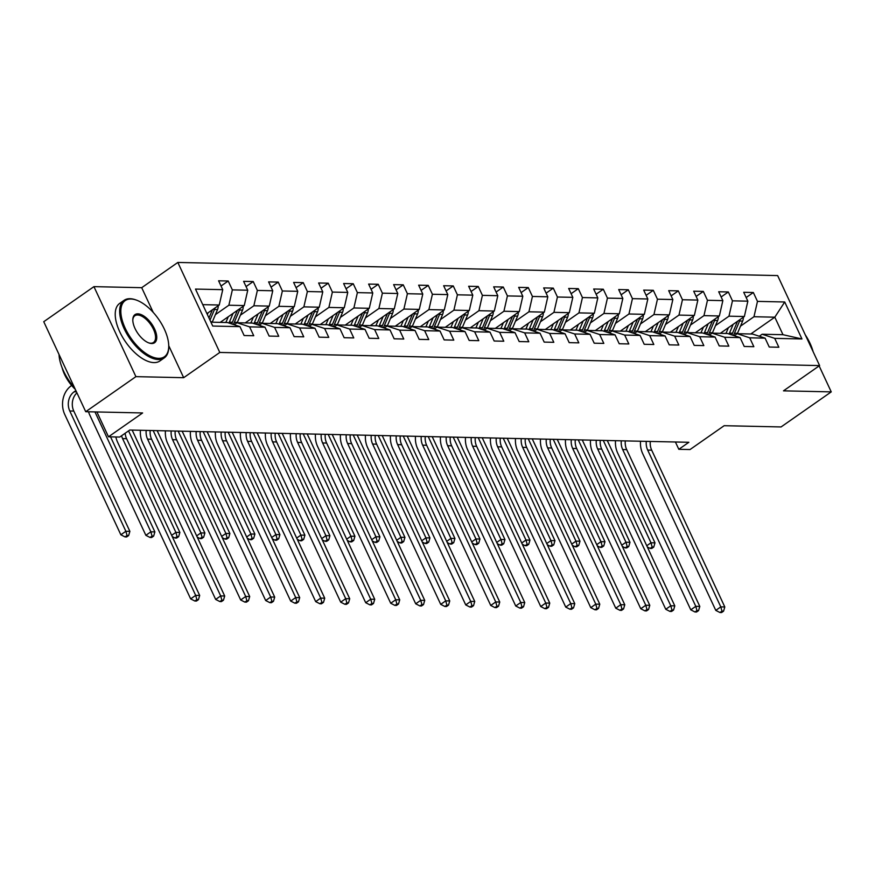 <?xml version="1.0" encoding="UTF-8"?>
<svg xmlns="http://www.w3.org/2000/svg" width="875" height="875" viewBox="0 0 875 875"><rect width="100%" height="100%" fill="white"/><g stroke="black" fill="none" stroke-linecap="round" stroke-linejoin="round"><path stroke-width="1.31" d="M93.931 286.639L43.75 321.705L85.717 411.709L135.909 376.644L183.673 377.694L219.8 352.45L177.833 262.445L141.706 287.689L93.931 286.639L135.909 376.644M219.8 352.45L819.613 365.586L777.645 275.581L177.833 262.445M819.613 365.586L783.486 390.841L831.25 391.88L819.142 365.925M831.25 391.88L781.069 426.945L724.161 425.698L690.036 449.542L678.814 449.302L688.855 442.291L129.752 430.041L119.722 437.052L108.5 436.8L142.625 412.956L85.717 411.709M210.919 322.164L227.412 322.525L239.98 326.648L244.125 335.53L253.739 335.737L249.594 326.856L264.983 327.195L269.128 336.077L278.742 336.284L274.608 327.403L289.986 327.742L294.131 336.623L303.745 336.831L299.611 327.95L315 328.289L319.134 337.17L328.759 337.378L324.614 328.497L340.003 328.836L344.137 337.717L353.762 337.925L349.617 329.044L365.006 329.383L369.152 338.264L378.766 338.472L374.62 329.602L390.009 329.93L394.155 338.811L403.769 339.019L399.634 330.148L415.023 330.477L419.158 339.358L428.772 339.577L424.637 330.695L440.027 331.034L444.161 339.905L453.786 340.123L449.641 331.242L465.03 331.581L469.175 340.452L478.789 340.67L474.644 331.789L490.033 332.128L494.178 341.009L503.792 341.217L499.658 332.336L515.036 332.675L519.181 341.556L528.795 341.764L524.661 332.883L540.05 333.222L544.184 342.103L553.809 342.311L549.664 333.43L565.053 333.769L569.188 342.65L578.812 342.858L574.667 333.977L590.056 334.316L594.202 343.197L603.816 343.405L599.67 334.523L615.059 334.863L619.205 343.744L628.819 343.952L624.684 335.07L640.073 335.409L644.208 344.291L653.822 344.498L649.688 335.628L665.077 335.956L669.211 344.837L678.836 345.045L674.691 336.175L690.08 336.503L694.225 345.384L703.839 345.603L699.694 336.722L715.083 337.061L719.228 345.931L728.842 346.15L724.697 337.269L740.086 337.608L744.231 346.478L753.845 346.697L749.711 337.816L765.1 338.155L769.234 347.036L778.848 347.244L774.714 338.363L801.959 338.964L784.722 301.984L774.812 317.188L753.977 316.728L740.502 326.145M239.98 326.648L212.734 326.047L195.486 289.078L222.742 289.669L218.597 280.798L228.211 281.006L221.036 286.016M784.722 301.984L757.477 301.383L753.331 292.512L743.717 292.294L747.852 301.175L732.462 300.836L728.328 291.966L718.703 291.747L722.848 300.628L707.459 300.289L703.325 291.419L693.7 291.2L697.845 300.081L682.456 299.742L678.311 290.861L668.697 290.653L672.842 299.534L657.453 299.195L653.308 290.314L643.694 290.106L647.828 298.988L632.439 298.648L628.305 289.767L618.691 289.559L622.825 298.441L607.436 298.102L603.302 289.22L593.677 289.012L597.822 297.894L582.433 297.555L578.298 288.673L568.673 288.466L572.819 297.347L557.43 297.008L553.284 288.127L543.67 287.919L547.816 296.789L532.427 296.461L528.281 287.58L518.667 287.372L522.802 296.242L507.413 295.914L503.278 287.033L493.664 286.825L497.798 295.695L482.409 295.356L478.275 286.486L468.65 286.267L472.795 295.148L457.406 294.809L453.261 285.939L443.647 285.72L447.792 294.602L432.403 294.263L428.258 285.392L418.644 285.173L422.778 294.055L407.4 293.716L403.255 284.834L393.641 284.627L397.775 293.508L382.386 293.169L378.252 284.288L368.627 284.08L372.772 292.961L357.383 292.622L353.248 283.741L343.623 283.533L347.769 292.414L332.38 292.075L328.234 283.194L318.62 282.986L322.766 291.867L307.377 291.528L303.231 282.647L293.617 282.439L297.752 291.32L282.363 290.981L278.228 282.1L268.614 281.892L272.748 290.762L257.359 290.434L253.225 281.553L243.6 281.345L247.745 290.216L232.356 289.888L228.211 281.006M264.983 327.195L252.416 323.072L237.027 322.733L234.161 324.745M215.392 314.639L228.867 305.222L244.256 305.561L220.194 322.372M237.027 322.733L249.594 326.856M232.356 289.888L228.867 305.222M247.745 290.216L244.256 305.561M289.986 327.742L277.43 323.619L262.041 323.291L259.175 325.292M240.395 315.186L253.87 305.769L269.259 306.108L245.197 322.919M262.041 323.291L274.608 327.403M257.359 290.434L253.87 305.769M272.748 290.762L269.259 306.108M315 328.289L302.433 324.166L287.044 323.837L284.178 325.839M265.398 315.733L278.873 306.316L294.263 306.655L270.211 323.466M287.044 323.837L299.611 327.95M282.363 290.981L278.873 306.316M297.752 291.32L294.263 306.655M340.003 328.836L327.436 324.723L312.047 324.384L309.181 326.386M290.412 316.28L303.877 306.863L319.266 307.202L295.214 324.012M312.047 324.384L324.614 328.497M307.377 291.528L303.877 306.863M322.766 291.867L319.266 307.202M365.006 329.383L352.439 325.27L337.05 324.931L334.184 326.933M315.416 316.827L328.891 307.42L344.269 307.748L320.217 324.559M337.05 324.931L349.617 329.044M332.38 292.075L328.891 307.42M347.769 292.414L344.269 307.748M390.009 329.93L377.442 325.817L362.053 325.478L359.188 327.48M340.419 317.373L353.894 307.967L369.283 308.295L345.22 325.106M362.053 325.478L374.62 329.602M357.383 292.622L353.894 307.967M372.772 292.961L369.283 308.295M415.023 330.477L402.456 326.364L387.067 326.025L384.202 328.027M365.422 317.92L378.897 308.514L394.286 308.853L370.223 325.653M387.067 326.025L399.634 330.148M382.386 293.169L378.897 308.514M397.775 293.508L394.286 308.853M440.027 331.034L427.459 326.911L412.07 326.572L409.205 328.573M390.425 318.467L403.9 309.061L419.289 309.4L395.238 326.2M412.07 326.572L424.637 330.695M407.4 293.716L403.9 309.061M422.778 294.055L419.289 309.4M465.03 331.581L452.463 327.458L437.073 327.119L434.208 329.12M415.439 319.025L428.903 309.608L444.292 309.947L420.241 326.747M437.073 327.119L449.641 331.242M432.403 294.263L428.903 309.608M447.792 294.602L444.292 309.947M490.033 332.128L477.466 328.005L462.077 327.666L459.211 329.667M440.442 319.572L453.917 310.155L469.306 310.494L445.244 327.305M462.077 327.666L474.644 331.789M457.406 294.809L453.917 310.155M472.795 295.148L469.306 310.494M515.036 332.675L502.469 328.552L487.091 328.212L484.225 330.214M465.445 320.119L478.92 310.702L494.309 311.041L470.247 327.852M487.091 328.212L499.658 332.336M482.409 295.356L478.92 310.702M497.798 295.695L494.309 311.041M540.05 333.222L527.483 329.098L512.094 328.759L509.228 330.772M490.448 320.666L503.923 311.248L519.312 311.587L495.261 328.398M512.094 328.759L524.661 332.883M507.413 295.914L503.923 311.248M522.802 296.242L519.312 311.587M565.053 333.769L552.486 329.645L537.097 329.317L534.231 331.319M515.462 321.213L528.927 311.795L544.316 312.134L520.264 328.945M537.097 329.317L549.664 333.43M532.427 296.461L528.927 311.795M547.816 296.789L544.316 312.134M590.056 334.316L577.489 330.192L562.1 329.864L559.234 331.866M540.466 321.759L553.941 312.342L569.319 312.681L545.267 329.492M562.1 329.864L574.667 333.977M557.43 297.008L553.941 312.342M572.819 297.347L569.319 312.681M615.059 334.863L602.492 330.75L587.103 330.411L584.237 332.413M565.469 322.306L578.944 312.889L594.333 313.228L570.27 330.039M587.103 330.411L599.67 334.523M582.433 297.555L578.944 312.889M597.822 297.894L594.333 313.228M640.073 335.409L627.506 331.297L612.117 330.958L609.252 332.959M590.472 322.853L603.947 313.447L619.336 313.775L595.273 330.586M612.117 330.958L624.684 335.07M607.436 298.102L603.947 313.447M622.825 298.441L619.336 313.775M665.077 335.956L652.509 331.844L637.12 331.505L634.255 333.506M615.475 323.4L628.95 313.994L644.339 314.322L620.288 331.133M637.12 331.505L649.688 335.628M632.439 298.648L628.95 313.994M647.828 298.988L644.339 314.322M690.08 336.503L677.513 332.391L662.123 332.052L659.258 334.053M640.489 323.947L653.953 314.541L669.342 314.88L645.291 331.68M662.123 332.052L674.691 336.175M657.453 299.195L653.953 314.541M672.842 299.534L669.342 314.88M715.083 337.061L702.516 332.938L687.127 332.598L684.261 334.6M665.492 324.494L678.967 315.087L694.356 315.427L670.294 332.227M687.127 332.598L699.694 336.722M682.456 299.742L678.967 315.087M697.845 300.081L694.356 315.427M740.086 337.608L727.519 333.484L712.141 333.145L709.264 335.147M690.495 325.052L703.97 315.634L719.359 315.973L695.297 332.773M712.141 333.145L724.697 337.269M707.459 300.289L703.97 315.634M722.848 300.628L719.359 315.973M765.1 338.155L752.533 334.031L737.144 333.692L734.278 335.694M715.498 325.598L728.973 316.181L744.362 316.52L720.3 333.331M737.144 333.692L749.711 337.816M732.462 300.836L728.973 316.181M747.852 301.175L744.362 316.52M801.959 338.964L782.983 334.698L762.147 334.239L759.281 336.241M750.761 333.998L774.812 317.188L782.983 334.698M762.147 334.239L774.714 338.363M757.477 301.383L753.977 316.728M96.906 411.961L108.5 436.8M675.413 441.995L678.814 449.302M206.938 313.611L219.242 305.014L202.748 304.653M222.742 289.669L219.242 305.014M753.331 292.512L746.156 297.522M728.328 291.966L721.142 296.975M703.325 291.419L696.139 296.428M678.311 290.861L671.136 295.881M653.308 290.314L646.133 295.334M628.305 289.767L621.119 294.787M603.302 289.22L596.116 294.241M578.298 288.673L571.112 293.694M553.284 288.127L546.109 293.147M528.281 287.58L521.106 292.6M503.278 287.033L496.092 292.042M478.275 286.486L471.089 291.495M453.261 285.939L446.086 290.948M428.258 285.392L421.083 290.402M403.255 284.834L396.08 289.855M378.252 284.288L371.066 289.308M353.248 283.741L346.062 288.761M328.234 283.194L321.059 288.214M303.231 282.647L296.056 287.667M278.228 282.1L271.042 287.12M253.225 281.553L246.039 286.573M183.673 377.694L168.733 345.669M153.234 312.419L141.706 287.689M650.311 441.438A14.044 11.528 -88.7 0 0 651.7 450.188L724.806 606.966L720.803 606.878L721.973 611.122L719.961 612.522L721.569 612.555L723.57 611.155L721.973 611.122M646.297 441.35A14.044 11.528 -88.7 0 0 647.697 450.1L720.803 606.878L715.783 610.389L642.677 453.611A21.066 17.292 91.3 0 1 640.522 441.23M715.783 610.389L719.961 612.522M723.57 611.155L724.806 606.966M728.427 327.655L726.808 331.483A17.828 14.634 91.3 0 1 725.845 333.452M733.184 324.33L729.477 333.134A21.481 17.642 91.3 0 1 729.083 333.998M743.323 317.242A7.438 6.114 91.3 0 1 742.645 321.048L737.494 333.309A21.481 17.642 91.3 0 1 737.319 333.703M737.538 321.289L732.517 333.2A21.481 17.642 91.3 0 1 731.741 334.863M733.392 335.409A21.481 17.642 -88.7 0 0 734.442 333.244L739.605 320.983A7.438 6.114 -88.7 0 0 740.075 319.517M603.258 440.409L650.989 542.773L654.992 542.861L607.261 440.497M651.755 548.45L653.756 547.05L652.159 547.017L650.147 548.417L651.755 548.45M646.756 545.737L650.989 542.773L652.159 547.017M647.336 546.984L650.147 548.417M653.756 547.05L654.992 542.861M813.116 351.641A34.256 16.767 55.1 0 0 805.284 334.841M158.627 358.356A34.256 16.767 55.1 0 0 168.733 346.544A34.256 16.767 55.1 0 0 136.259 300.048A34.256 16.767 55.1 0 0 130.944 299.009A34.256 16.767 55.1 0 0 125.223 328.256A34.256 16.767 55.1 0 0 158.627 358.356M168.733 346.959A35.098 17.183 -124.9 0 1 168.722 347.397A35.098 17.183 -124.9 0 1 164.281 357.875A35.098 17.183 -124.9 0 1 158.364 359.516A35.098 17.183 -124.9 0 1 126.864 333.878A35.098 17.183 -124.9 0 1 124.075 300.333A35.098 17.183 -124.9 0 1 130.003 298.703A35.098 17.183 -124.9 0 1 135.45 299.764A35.098 17.183 -124.9 0 1 135.855 299.917M151.703 343.525A17.128 8.378 -124.9 0 1 149.045 343A17.128 8.378 -124.9 0 1 132.803 319.758A17.128 8.378 -124.9 0 1 137.867 313.841A17.128 8.378 -124.9 0 1 154.558 328.902A17.128 8.378 -124.9 0 1 151.703 343.525M148.63 342.847A16.286 7.973 55.1 0 0 150.763 343.219A16.286 7.973 55.1 0 0 153.508 342.453A16.286 7.973 55.1 0 0 152.217 326.889A16.286 7.973 55.1 0 0 137.605 315A16.286 7.973 55.1 0 0 134.848 315.755A16.286 7.973 55.1 0 0 132.803 320.195M164.281 357.875L159.873 360.97A35.098 17.183 -124.9 0 1 153.945 362.6A35.098 17.183 -124.9 0 1 122.445 336.962A35.098 17.183 -124.9 0 1 119.656 303.417L124.075 300.333M75.272 389.32A25.277 12.37 -124.9 0 1 62.081 367.664M74.528 387.713A35.098 17.183 -124.9 0 1 59.03 354.473M625.308 440.891A14.044 11.528 -88.7 0 0 626.697 449.641L699.803 606.419L695.789 606.331L696.959 610.575L694.958 611.975L696.566 612.008L698.567 610.608L696.959 610.575M621.294 440.803A14.044 11.528 -88.7 0 0 622.683 449.553L695.789 606.331L690.78 609.831L617.673 453.053A21.066 17.292 91.3 0 1 615.508 440.683M690.78 609.831L694.958 611.975M698.567 610.608L699.803 606.419M600.294 440.344A14.044 11.528 -88.7 0 0 601.694 449.094L674.8 605.872L670.786 605.784L671.956 610.017L669.955 611.428L671.552 611.461L673.564 610.061L671.956 610.017M596.291 440.256A14.044 11.528 -88.7 0 0 597.68 449.006L670.786 605.784L665.766 609.284L592.659 452.506A21.066 17.292 91.3 0 1 590.505 440.136M665.766 609.284L669.955 611.428M673.564 610.061L674.8 605.872M703.423 327.108L701.805 330.936A17.828 14.634 91.3 0 1 700.842 332.905M708.181 323.783L704.473 332.577A21.481 17.642 91.3 0 1 704.08 333.452M718.32 316.695A7.438 6.114 91.3 0 1 717.642 320.502L712.48 332.762A21.481 17.642 91.3 0 1 712.316 333.156M712.534 320.742L707.514 332.653A21.481 17.642 91.3 0 1 706.737 334.316M708.389 334.863A21.481 17.642 -88.7 0 0 709.439 332.686L714.602 320.436A7.438 6.114 -88.7 0 0 715.072 318.97M578.244 439.863L625.986 542.227L629.989 542.314L582.258 439.95M626.752 547.903L628.753 546.503L627.156 546.47L625.144 547.87L626.752 547.903M621.753 545.191L625.986 542.227L627.156 546.47M622.333 546.438L625.144 547.87M628.753 546.503L629.989 542.314M678.409 326.561L676.802 330.389A17.828 14.634 91.3 0 1 675.839 332.347M683.167 323.236L679.459 332.03A21.481 17.642 91.3 0 1 679.077 332.905M693.306 316.148A7.438 6.114 91.3 0 1 692.639 319.955L687.477 332.205A21.481 17.642 91.3 0 1 687.312 332.598M687.531 320.195L682.511 332.095A21.481 17.642 91.3 0 1 681.723 333.769M683.386 334.316A21.481 17.642 -88.7 0 0 684.436 332.139L689.598 319.889A7.438 6.114 -88.7 0 0 690.058 318.423M553.241 439.316L600.972 541.68L604.986 541.767L557.244 439.403M601.737 547.356L603.75 545.956L602.142 545.923L600.141 547.323L601.737 547.356M596.739 544.644L600.972 541.68L602.142 545.923M597.33 545.891L600.141 547.323M603.75 545.956L604.986 541.767M575.291 439.797A14.044 11.528 -88.7 0 0 576.68 448.547L649.786 605.325L645.783 605.238L646.953 609.47L644.952 610.881L646.548 610.914L648.561 609.514L646.953 609.47M571.288 439.709A14.044 11.528 -88.7 0 0 572.677 448.459L645.783 605.238L640.763 608.737L567.656 451.959A21.066 17.292 91.3 0 1 565.502 439.578M640.763 608.737L644.952 610.881M648.561 609.514L649.786 605.325M550.288 439.25A14.044 11.528 -88.7 0 0 551.677 448L624.783 604.778L620.78 604.691L621.95 608.923L619.938 610.323L621.545 610.367L623.547 608.956L621.95 608.923M546.284 439.162A14.044 11.528 -88.7 0 0 547.673 447.912L620.78 604.691L615.759 608.191L542.653 451.413A21.066 17.292 91.3 0 1 540.498 439.031M615.759 608.191L619.938 610.323M623.547 608.956L624.783 604.778M525.284 438.703A14.044 11.528 -88.7 0 0 526.673 447.453L599.78 604.22L595.777 604.133L596.947 608.377L594.934 609.777L596.542 609.82L598.544 608.409L596.947 608.377M521.27 438.616A14.044 11.528 -88.7 0 0 522.67 447.366L595.777 604.133L590.756 607.644L517.65 450.866A21.066 17.292 91.3 0 1 515.495 438.484M590.756 607.644L594.934 609.777M598.544 608.409L599.78 604.22M653.406 326.014L651.798 329.842A17.828 14.634 91.3 0 1 650.836 331.8M658.164 322.689L654.456 331.483A21.481 17.642 91.3 0 1 654.073 332.358M668.303 315.602A7.438 6.114 91.3 0 1 667.636 319.408L662.473 331.658A21.481 17.642 91.3 0 1 662.298 332.052M662.517 319.637L657.508 331.548A21.481 17.642 91.3 0 1 656.72 333.222M658.383 333.769A21.481 17.642 -88.7 0 0 659.422 331.592L664.584 319.342A7.438 6.114 -88.7 0 0 665.055 317.877M528.237 438.769L575.969 541.133L579.983 541.22L532.241 438.856M576.734 546.809L578.747 545.409L577.139 545.377L575.138 546.777L576.734 546.809M571.736 544.086L575.969 541.133L577.139 545.377M572.316 545.344L575.138 546.777M578.747 545.409L579.983 541.22M628.403 325.467L626.784 329.295A17.828 14.634 91.3 0 1 625.833 331.253M633.161 322.142L629.453 330.936A21.481 17.642 91.3 0 1 629.07 331.811M643.3 315.055A7.438 6.114 91.3 0 1 642.633 318.861L637.47 331.111A21.481 17.642 91.3 0 1 637.295 331.505M637.514 319.091L632.494 331.002A21.481 17.642 91.3 0 1 631.717 332.675M633.369 333.222A21.481 17.642 -88.7 0 0 634.419 331.045L639.581 318.795A7.438 6.114 -88.7 0 0 640.052 317.319M503.234 438.222L550.966 540.586L554.969 540.673L507.238 438.309M551.731 546.263L553.744 544.863L552.136 544.83L550.123 546.23L551.731 546.263M546.733 543.539L550.966 540.586L552.136 544.83M547.312 544.786L550.123 546.23M553.744 544.863L554.969 540.673M603.4 324.909L601.781 328.748A17.828 14.634 91.3 0 1 600.819 330.706M608.158 321.595L604.45 330.389A21.481 17.642 91.3 0 1 604.056 331.253M618.297 314.508A7.438 6.114 91.3 0 1 617.619 318.314L612.456 330.564A21.481 17.642 91.3 0 1 612.292 330.958M612.511 318.544L607.491 330.455A21.481 17.642 91.3 0 1 606.714 332.128M608.366 332.675A21.481 17.642 -88.7 0 0 609.416 330.498L614.578 318.248A7.438 6.114 -88.7 0 0 615.048 316.772M478.22 437.675L525.962 540.039L529.966 540.127L482.234 437.762M526.728 545.716L528.73 544.316L527.133 544.283L525.12 545.683L526.728 545.716M521.73 542.992L525.962 540.039L527.133 544.283M522.309 544.239L525.12 545.683M528.73 544.316L529.966 540.127M500.281 438.156A14.044 11.528 -88.7 0 0 501.67 446.895L574.777 603.673L570.763 603.586L571.933 607.83L569.931 609.23L571.528 609.273L573.541 607.862L571.933 607.83M496.267 438.069A14.044 11.528 -88.7 0 0 497.656 446.808L570.763 603.586L565.742 607.097L492.636 450.319A21.066 17.292 91.3 0 1 490.481 437.938M565.742 607.097L569.931 609.23M573.541 607.862L574.777 603.673M578.386 324.363L576.778 328.202A17.828 14.634 91.3 0 1 575.816 330.159M583.144 321.037L579.436 329.842A21.481 17.642 91.3 0 1 579.053 330.706M593.283 313.961A7.438 6.114 91.3 0 1 592.616 317.767L587.453 330.017A21.481 17.642 91.3 0 1 587.289 330.411M587.508 317.997L582.487 329.908A21.481 17.642 91.3 0 1 581.7 331.581M583.363 332.117A21.481 17.642 -88.7 0 0 584.413 329.952L589.575 317.702A7.438 6.114 -88.7 0 0 590.034 316.225M453.217 437.128L500.959 539.492L504.963 539.58L457.231 437.216M501.725 545.169L503.727 543.769L502.13 543.725L500.117 545.136L501.725 545.169M496.716 542.445L500.959 539.492L502.13 543.725M497.306 543.692L500.117 545.136M503.727 543.769L504.963 539.58M475.267 437.609A14.044 11.528 -88.7 0 0 476.656 446.348L549.762 603.127L545.759 603.039L546.93 607.283L544.928 608.683L546.525 608.716L548.538 607.316L546.93 607.283M471.264 437.522A14.044 11.528 -88.7 0 0 472.653 446.261L545.759 603.039L540.739 606.55L467.633 449.772A21.066 17.292 91.3 0 1 465.478 437.391M540.739 606.55L544.928 608.683M548.538 607.316L549.762 603.127M553.383 323.816L551.775 327.655A17.828 14.634 91.3 0 1 550.812 329.613M558.141 320.491L554.433 329.295A21.481 17.642 91.3 0 1 554.05 330.159M568.28 313.414A7.438 6.114 91.3 0 1 567.613 317.22L562.45 329.47A21.481 17.642 91.3 0 1 562.275 329.864M562.494 317.45L557.484 329.361A21.481 17.642 91.3 0 1 556.697 331.034M558.359 331.57A21.481 17.642 -88.7 0 0 559.409 329.405L564.572 317.155A7.438 6.114 -88.7 0 0 565.031 315.678M428.214 436.57L475.945 538.945L479.959 539.033L432.217 436.669M476.711 544.622L478.723 543.222L477.116 543.178L475.114 544.589L476.711 544.622M471.712 541.898L475.945 538.945L477.116 543.178M472.292 543.145L475.114 544.589M478.723 543.222L479.959 539.033M450.264 437.062A14.044 11.528 -88.7 0 0 451.653 445.802L524.759 602.58L520.756 602.492L521.927 606.736L519.914 608.136L521.522 608.169L523.534 606.769L521.927 606.736M446.261 436.975A14.044 11.528 -88.7 0 0 447.65 445.714L520.756 602.492L515.736 606.003L442.63 449.225A21.066 17.292 91.3 0 1 440.475 436.844M515.736 606.003L519.914 608.136M523.534 606.769L524.759 602.58M528.38 323.269L526.761 327.108A17.828 14.634 91.3 0 1 525.809 329.066M533.138 319.944L529.43 328.748A21.481 17.642 91.3 0 1 529.047 329.613M543.277 312.867A7.438 6.114 91.3 0 1 542.609 316.673L537.447 328.923A21.481 17.642 91.3 0 1 537.272 329.317M537.491 316.903L532.481 328.814A21.481 17.642 91.3 0 1 531.694 330.488M533.345 331.023A21.481 17.642 -88.7 0 0 534.395 328.858L539.558 316.608A7.438 6.114 -88.7 0 0 540.028 315.131M403.211 436.023L450.942 538.398L454.945 538.486L407.214 436.111M451.708 544.075L453.72 542.675L452.113 542.631L450.111 544.042L451.708 544.075M446.709 541.352L450.942 538.398L452.113 542.631M447.289 542.598L450.111 544.042M453.72 542.675L454.945 538.486M425.261 436.516A14.044 11.528 -88.7 0 0 426.65 445.255L499.756 602.033L495.753 601.945L496.923 606.189L494.911 607.589L496.519 607.622L498.52 606.222L496.923 606.189M421.258 436.428A14.044 11.528 -88.7 0 0 422.647 445.167L495.753 601.945L490.733 605.456L417.627 448.678A21.066 17.292 91.3 0 1 415.472 436.297M490.733 605.456L494.911 607.589M498.52 606.222L499.756 602.033M503.377 322.722L501.758 326.55A17.828 14.634 91.3 0 1 500.795 328.519M508.134 319.397L504.427 328.202A21.481 17.642 91.3 0 1 504.044 329.066M518.273 312.309A7.438 6.114 91.3 0 1 517.606 316.127L512.444 328.377A21.481 17.642 91.3 0 1 512.269 328.77M512.487 316.356L507.467 328.267A21.481 17.642 91.3 0 1 506.691 329.93M508.342 330.477A21.481 17.642 -88.7 0 0 509.392 328.311L514.555 316.061A7.438 6.114 -88.7 0 0 515.025 314.584M378.208 435.477L425.939 537.852L429.942 537.939L382.211 435.564M426.705 543.528L428.706 542.117L427.109 542.084L425.097 543.484L426.705 543.528M421.706 540.805L425.939 537.852L427.109 542.084M422.286 542.052L425.097 543.484M428.706 542.117L429.942 537.939M400.258 435.958A14.044 11.528 -88.7 0 0 401.647 444.708L474.753 601.486L470.739 601.398L471.92 605.642L469.908 607.042L471.516 607.075L473.517 605.675L471.92 605.642M396.244 435.87A14.044 11.528 -88.7 0 0 397.633 444.62L470.739 601.398L465.73 604.909L392.623 448.131A21.066 17.292 91.3 0 1 390.469 435.75M465.73 604.909L469.908 607.042M473.517 605.675L474.753 601.486M478.373 322.175L476.755 326.003A17.828 14.634 91.3 0 1 475.792 327.972M483.131 318.85L479.423 327.655A21.481 17.642 91.3 0 1 479.03 328.519M493.27 311.763A7.438 6.114 91.3 0 1 492.592 315.58L487.43 327.83A21.481 17.642 91.3 0 1 487.266 328.223M487.484 315.809L482.464 327.72A21.481 17.642 91.3 0 1 481.688 329.383M483.339 329.93A21.481 17.642 -88.7 0 0 484.389 327.764L489.552 315.503A7.438 6.114 -88.7 0 0 490.022 314.038M353.194 434.93L400.936 537.294L404.939 537.381L357.208 435.017M401.702 542.981L403.703 541.57L402.106 541.538L400.094 542.938L401.702 542.981M396.703 540.258L400.936 537.294L402.106 541.538M397.283 541.505L400.094 542.938M403.703 541.57L404.939 537.381M375.244 435.411A14.044 11.528 -88.7 0 0 376.644 444.161L449.75 600.939L445.736 600.852L446.906 605.095L444.905 606.495L446.502 606.528L448.514 605.128L446.906 605.095M371.241 435.323A14.044 11.528 -88.7 0 0 372.63 444.073L445.736 600.852L440.716 604.362L367.609 447.584A21.066 17.292 91.3 0 1 365.455 435.203M440.716 604.362L444.905 606.495M448.514 605.128L449.75 600.939M453.359 321.628L451.752 325.456A17.828 14.634 91.3 0 1 450.789 327.425M458.117 318.303L454.409 327.108A21.481 17.642 91.3 0 1 454.027 327.972M468.256 311.216A7.438 6.114 91.3 0 1 467.589 315.022L462.427 327.283A21.481 17.642 91.3 0 1 462.262 327.677M462.481 315.262L457.461 327.173A21.481 17.642 91.3 0 1 456.673 328.836M458.336 329.383A21.481 17.642 -88.7 0 0 459.386 327.217L464.548 314.956A7.438 6.114 -88.7 0 0 465.008 313.491M328.191 434.383L375.922 536.747L379.936 536.834L332.205 434.47M376.698 542.423L378.7 541.023L377.103 540.991L375.091 542.391L376.698 542.423M371.689 539.711L375.922 536.747L377.103 540.991M372.28 540.958L375.091 542.391M378.7 541.023L379.936 536.834M350.241 434.864A14.044 11.528 -88.7 0 0 351.63 443.614L424.736 600.392L420.733 600.305L421.903 604.548L419.902 605.948L421.498 605.981L423.511 604.581L421.903 604.548M346.238 434.777A14.044 11.528 -88.7 0 0 347.627 443.527L420.733 600.305L415.712 603.805L342.606 447.027A21.066 17.292 91.3 0 1 340.452 434.656M415.712 603.805L419.902 605.948M423.511 604.581L424.736 600.392M428.356 321.081L426.748 324.909A17.828 14.634 91.3 0 1 425.786 326.878M433.114 317.756L429.406 326.55A21.481 17.642 91.3 0 1 429.023 327.425M443.253 310.669A7.438 6.114 91.3 0 1 442.586 314.475L437.423 326.736A21.481 17.642 91.3 0 1 437.248 327.13M437.467 314.716L432.458 326.627A21.481 17.642 91.3 0 1 431.67 328.289M433.333 328.836A21.481 17.642 -88.7 0 0 434.383 326.659L439.534 314.409A7.438 6.114 -88.7 0 0 440.005 312.944M303.188 433.836L350.919 536.2L354.933 536.288L307.191 433.923M351.684 541.877L353.697 540.477L352.089 540.444L350.087 541.844L351.684 541.877M346.686 539.164L350.919 536.2L352.089 540.444M347.266 540.411L350.087 541.844M353.697 540.477L354.933 536.288M325.238 434.317A14.044 11.528 -88.7 0 0 326.627 443.067L399.733 599.845L395.73 599.758L396.9 603.991L394.888 605.402L396.495 605.434L398.497 604.034L396.9 603.991M321.234 434.23A14.044 11.528 -88.7 0 0 322.623 442.98L395.73 599.758L390.709 603.258L317.603 446.48A21.066 17.292 91.3 0 1 315.448 434.109M390.709 603.258L394.888 605.402M398.497 604.034L399.733 599.845M403.353 320.534L401.734 324.363A17.828 14.634 91.3 0 1 400.783 326.32M408.111 317.209L404.403 326.003A21.481 17.642 91.3 0 1 404.02 326.878M418.25 310.122A7.438 6.114 91.3 0 1 417.583 313.928L412.42 326.178A21.481 17.642 91.3 0 1 412.245 326.572M412.464 314.169L407.444 326.069A21.481 17.642 91.3 0 1 406.667 327.742M408.319 328.289A21.481 17.642 -88.7 0 0 409.369 326.113L414.531 313.862A7.438 6.114 -88.7 0 0 415.002 312.397M278.184 433.289L325.916 535.653L329.919 535.741L282.188 433.377M326.681 541.33L328.694 539.93L327.086 539.897L325.084 541.297L326.681 541.33M321.683 538.617L325.916 535.653L327.086 539.897M322.262 539.864L325.084 541.297M328.694 539.93L329.919 535.741M300.234 433.77A14.044 11.528 -88.7 0 0 301.623 442.52L374.73 599.298L370.727 599.211L371.897 603.444L369.884 604.855L371.492 604.887L373.494 603.487L371.897 603.444M296.22 433.683A14.044 11.528 -88.7 0 0 297.62 442.433L370.727 599.211L365.706 602.711L292.6 445.933A21.066 17.292 91.3 0 1 290.445 433.552M365.706 602.711L369.884 604.855M373.494 603.487L374.73 599.298M378.35 319.988L376.731 323.816A17.828 14.634 91.3 0 1 375.769 325.773M383.108 316.662L379.4 325.456A21.481 17.642 91.3 0 1 379.006 326.331M393.247 309.575A7.438 6.114 91.3 0 1 392.569 313.381L387.417 325.631A21.481 17.642 91.3 0 1 387.242 326.025M387.461 313.611L382.441 325.522A21.481 17.642 91.3 0 1 381.664 327.195M383.316 327.742A21.481 17.642 -88.7 0 0 384.366 325.566L389.528 313.316A7.438 6.114 -88.7 0 0 389.998 311.85M253.181 432.742L300.913 535.106L304.916 535.194L257.184 432.83M301.678 540.783L303.68 539.383L302.083 539.35L300.07 540.75L301.678 540.783M296.68 538.059L300.913 535.106L302.083 539.35M297.259 539.317L300.07 540.75M303.68 539.383L304.916 535.194M275.231 433.223A14.044 11.528 -88.7 0 0 276.62 441.973L349.727 598.752L345.712 598.664L346.883 602.897L344.881 604.297L346.478 604.341L348.491 602.93L346.883 602.897M271.217 433.136A14.044 11.528 -88.7 0 0 272.606 441.886L345.712 598.664L340.703 602.164L267.597 445.386A21.066 17.292 91.3 0 1 265.431 433.005M340.703 602.164L344.881 604.297M348.491 602.93L349.727 598.752M353.347 319.441L351.728 323.269A17.828 14.634 91.3 0 1 350.766 325.227M358.105 316.116L354.397 324.909A21.481 17.642 91.3 0 1 354.003 325.784M368.244 309.028A7.438 6.114 91.3 0 1 367.566 312.834L362.403 325.084A21.481 17.642 91.3 0 1 362.239 325.478M362.458 313.064L357.438 324.975A21.481 17.642 91.3 0 1 356.65 326.648M358.312 327.195A21.481 17.642 -88.7 0 0 359.363 325.019L364.525 312.769A7.438 6.114 -88.7 0 0 364.984 311.292M228.167 432.195L275.909 534.559L279.912 534.647L232.181 432.283M276.675 540.236L278.677 538.836L277.08 538.803L275.067 540.203L276.675 540.236M271.677 537.513L275.909 534.559L277.08 538.803M272.256 538.759L275.067 540.203M278.677 538.836L279.912 534.647M250.217 432.677A14.044 11.528 -88.7 0 0 251.617 441.427L324.723 598.194L320.709 598.106L321.88 602.35L319.878 603.75L321.475 603.794L323.488 602.383L321.88 602.35M246.214 432.589A14.044 11.528 -88.7 0 0 247.603 441.339L320.709 598.106L315.689 601.617L242.583 444.839A21.066 17.292 91.3 0 1 240.428 432.458M315.689 601.617L319.878 603.75M323.488 602.383L324.723 598.194M328.333 318.883L326.725 322.722A17.828 14.634 91.3 0 1 325.762 324.68M333.091 315.569L329.383 324.363A21.481 17.642 91.3 0 1 329 325.227M343.23 308.481A7.438 6.114 91.3 0 1 342.562 312.287L337.4 324.538A21.481 17.642 91.3 0 1 337.236 324.931M337.455 312.517L332.434 324.428A21.481 17.642 91.3 0 1 331.647 326.102M333.309 326.648A21.481 17.642 -88.7 0 0 334.359 324.472L339.522 312.222A7.438 6.114 -88.7 0 0 339.981 310.745M203.164 431.648L250.895 534.013L254.909 534.1L207.167 431.736M251.661 539.689L253.673 538.289L252.066 538.256L250.064 539.656L251.661 539.689M246.663 536.966L250.895 534.013L252.066 538.256M247.253 538.212L250.064 539.656M253.673 538.289L254.909 534.1M225.214 432.13A14.044 11.528 -88.7 0 0 226.603 440.869L299.709 597.647L295.706 597.559L296.877 601.803L294.864 603.203L296.472 603.247L298.484 601.836L296.877 601.803M221.211 432.042A14.044 11.528 -88.7 0 0 222.6 440.781L295.706 597.559L290.686 601.07L217.58 444.292A21.066 17.292 91.3 0 1 215.425 431.911M290.686 601.07L294.864 603.203M298.484 601.836L299.709 597.647M303.33 318.336L301.722 322.175A17.828 14.634 91.3 0 1 300.759 324.133M308.088 315.011L304.38 323.816A21.481 17.642 91.3 0 1 303.997 324.68M318.227 307.934A7.438 6.114 91.3 0 1 317.559 311.741L312.397 323.991A21.481 17.642 91.3 0 1 312.222 324.384M312.441 311.97L307.431 323.881A21.481 17.642 91.3 0 1 306.644 325.555M308.295 326.091A21.481 17.642 -88.7 0 0 309.345 323.925L314.508 311.675A7.438 6.114 -88.7 0 0 314.978 310.198M178.161 431.102L225.892 533.466L229.895 533.553L182.164 431.189M226.658 539.142L228.67 537.742L227.062 537.698L225.061 539.109L226.658 539.142M221.659 536.419L225.892 533.466L227.062 537.698M222.239 537.666L225.061 539.109M228.67 537.742L229.895 533.553M200.211 431.583A14.044 11.528 -88.7 0 0 201.6 440.322L274.706 597.1L270.703 597.013L271.873 601.256L269.861 602.656L271.469 602.689L273.47 601.289L271.873 601.256M196.208 431.495A14.044 11.528 -88.7 0 0 197.597 440.234L270.703 597.013L265.683 600.523L192.577 443.745A21.066 17.292 91.3 0 1 190.422 431.364M265.683 600.523L269.861 602.656M273.47 601.289L274.706 597.1M278.327 317.789L276.708 321.628A17.828 14.634 91.3 0 1 275.756 323.586M283.084 314.464L279.377 323.269A21.481 17.642 91.3 0 1 278.994 324.133M293.223 307.388A7.438 6.114 91.3 0 1 292.556 311.194L287.394 323.444A21.481 17.642 91.3 0 1 287.219 323.837M287.438 311.423L282.417 323.334A21.481 17.642 91.3 0 1 281.641 325.008M283.292 325.544A21.481 17.642 -88.7 0 0 284.342 323.378L289.505 311.128A7.438 6.114 -88.7 0 0 289.975 309.652M153.158 430.544L200.889 532.919L204.892 533.006L157.161 430.642M201.655 538.595L203.667 537.195L202.059 537.152L200.047 538.562L201.655 538.595M196.656 535.872L200.889 532.919L202.059 537.152M197.236 537.119L200.047 538.562M203.667 537.195L204.892 533.006M175.208 431.036A14.044 11.528 -88.7 0 0 176.597 439.775L249.703 596.553L245.7 596.466L246.87 600.709L244.858 602.109L246.466 602.142L248.467 600.742L246.87 600.709M171.194 430.948A14.044 11.528 -88.7 0 0 172.583 439.688L245.7 596.466L240.68 599.977L167.573 443.198A21.066 17.292 91.3 0 1 165.419 430.817M240.68 599.977L244.858 602.109M248.467 600.742L249.703 596.553M253.323 317.242L251.705 321.081A17.828 14.634 91.3 0 1 250.742 323.039M258.081 313.917L254.373 322.722A21.481 17.642 91.3 0 1 253.98 323.586M268.22 306.841A7.438 6.114 91.3 0 1 267.542 310.647L262.38 322.897A21.481 17.642 91.3 0 1 262.216 323.291M262.434 310.877L257.414 322.788A21.481 17.642 91.3 0 1 256.637 324.461M258.289 324.997A21.481 17.642 -88.7 0 0 259.339 322.831L264.502 310.581A7.438 6.114 -88.7 0 0 264.972 309.105M128.559 430.872L175.886 532.372L179.889 532.459L132.158 430.084M176.652 538.048L178.653 536.648L177.056 536.605L175.044 538.016L176.652 538.048M171.653 535.325L175.886 532.372L177.056 536.605M172.233 536.572L175.044 538.016M178.653 536.648L179.889 532.459M150.205 430.489A14.044 11.528 -88.7 0 0 151.594 439.228L224.7 596.006L220.686 595.919L221.856 600.163L219.855 601.562L221.452 601.595L223.464 600.195L221.856 600.163M146.191 430.402A14.044 11.528 -88.7 0 0 147.58 439.141L220.686 595.919L215.666 599.43L142.559 442.652A21.066 17.292 91.3 0 1 140.405 430.27M215.666 599.43L219.855 601.562M223.464 600.195L224.7 596.006M228.309 316.695L226.702 320.523A17.828 14.634 91.3 0 1 225.739 322.492M233.067 313.37L229.359 322.175A21.481 17.642 91.3 0 1 228.977 323.039M243.206 306.283A7.438 6.114 91.3 0 1 242.539 310.1L237.377 322.35A21.481 17.642 91.3 0 1 237.213 322.744M237.431 310.33L232.411 322.241A21.481 17.642 91.3 0 1 231.623 323.903M233.286 324.45A21.481 17.642 -88.7 0 0 234.336 322.284L239.498 310.034A7.438 6.114 -88.7 0 0 239.958 308.558M94.959 411.917L150.872 531.814L154.886 531.913L110.556 436.844M151.648 537.502L153.65 536.091L152.053 536.058L150.041 537.458L151.648 537.502M152.053 536.058L150.872 531.814L145.863 535.325L89.764 415.034A21.066 17.292 91.3 0 1 88.539 411.775M145.863 535.325L150.041 537.458M153.65 536.091L154.886 531.913M125.158 433.245A14.044 11.528 -88.7 0 0 126.58 438.681L199.686 595.459L195.683 595.372L196.853 599.616L194.852 601.016L196.448 601.048L198.461 599.648L196.853 599.616M121.581 435.75A14.044 11.528 -88.7 0 0 122.577 438.594L195.683 595.372L190.662 598.883L117.556 442.105A21.066 17.292 91.3 0 1 115.861 436.964M190.662 598.883L194.852 601.016M198.461 599.648L199.686 595.459M208.064 312.823L207.353 314.519M218.203 305.736A7.438 6.114 91.3 0 1 217.536 309.553L212.373 321.803A21.481 17.642 91.3 0 1 212.198 322.197M75.873 390.6L74.145 391.803A14.044 11.528 -88.7 0 0 69.781 410.988L125.869 531.267L120.848 534.778L64.761 414.487A21.066 17.292 91.3 0 1 71.312 385.722L71.652 385.481M212.417 309.783L208.972 317.975M209.989 320.163L214.484 309.477A7.438 6.114 -88.7 0 0 214.955 308.011M76.934 392.875A14.044 11.528 -88.7 0 0 73.784 411.075L129.883 531.355L125.869 531.267L127.039 535.511L125.037 536.911L126.634 536.955L128.647 535.544L127.039 535.511M120.848 534.778L125.037 536.911M128.647 535.544L129.883 531.355M651.7 450.188L647.697 450.1M732.517 333.2L729.477 333.134M737.494 333.309L734.442 333.244M742.645 321.048L739.605 320.983M626.697 449.641L622.683 449.553M601.694 449.094L597.68 449.006M707.514 332.653L704.473 332.577M712.48 332.762L709.439 332.686M717.642 320.502L714.602 320.436M682.511 332.095L679.459 332.03M687.477 332.205L684.436 332.139M692.639 319.955L689.598 319.889M576.68 448.547L572.677 448.459M551.677 448L547.673 447.912M526.673 447.453L522.67 447.366M657.508 331.548L654.456 331.483M662.473 331.658L659.422 331.592M667.636 319.408L664.584 319.342M632.494 331.002L629.453 330.936M637.47 331.111L634.419 331.045M642.633 318.861L639.581 318.795M607.491 330.455L604.45 330.389M612.456 330.564L609.416 330.498M617.619 318.314L614.578 318.248M501.67 446.895L497.656 446.808M582.487 329.908L579.436 329.842M587.453 330.017L584.413 329.952M592.616 317.767L589.575 317.702M476.656 446.348L472.653 446.261M557.484 329.361L554.433 329.295M562.45 329.47L559.409 329.405M567.613 317.22L564.572 317.155M451.653 445.802L447.65 445.714M532.481 328.814L529.43 328.748M537.447 328.923L534.395 328.858M542.609 316.673L539.558 316.608M426.65 445.255L422.647 445.167M507.467 328.267L504.427 328.202M512.444 328.377L509.392 328.311M517.606 316.127L514.555 316.061M401.647 444.708L397.633 444.62M482.464 327.72L479.423 327.655M487.43 327.83L484.389 327.764M492.592 315.58L489.552 315.503M376.644 444.161L372.63 444.073M457.461 327.173L454.409 327.108M462.427 327.283L459.386 327.217M467.589 315.022L464.548 314.956M351.63 443.614L347.627 443.527M432.458 326.627L429.406 326.55M437.423 326.736L434.383 326.659M442.586 314.475L439.534 314.409M326.627 443.067L322.623 442.98M407.444 326.069L404.403 326.003M412.42 326.178L409.369 326.113M417.583 313.928L414.531 313.862M301.623 442.52L297.62 442.433M382.441 325.522L379.4 325.456M387.417 325.631L384.366 325.566M392.569 313.381L389.528 313.316M276.62 441.973L272.606 441.886M357.438 324.975L354.397 324.909M362.403 325.084L359.363 325.019M367.566 312.834L364.525 312.769M251.617 441.427L247.603 441.339M332.434 324.428L329.383 324.363M337.4 324.538L334.359 324.472M342.562 312.287L339.522 312.222M226.603 440.869L222.6 440.781M307.431 323.881L304.38 323.816M312.397 323.991L309.345 323.925M317.559 311.741L314.508 311.675M201.6 440.322L197.597 440.234M282.417 323.334L279.377 323.269M287.394 323.444L284.342 323.378M292.556 311.194L289.505 311.128M176.597 439.775L172.583 439.688M257.414 322.788L254.373 322.722M262.38 322.897L259.339 322.831M267.542 310.647L264.502 310.581M151.594 439.228L147.58 439.141M232.411 322.241L229.359 322.175M237.377 322.35L234.336 322.284M242.539 310.1L239.498 310.034M126.58 438.681L122.577 438.594M212.373 321.803L210.733 321.759M217.536 309.553L214.484 309.477M76.464 391.858L74.145 391.803M73.784 411.075L69.781 410.988M136.259 300.048L135.45 299.764M168.733 346.544L168.722 347.397"/></g></svg>
